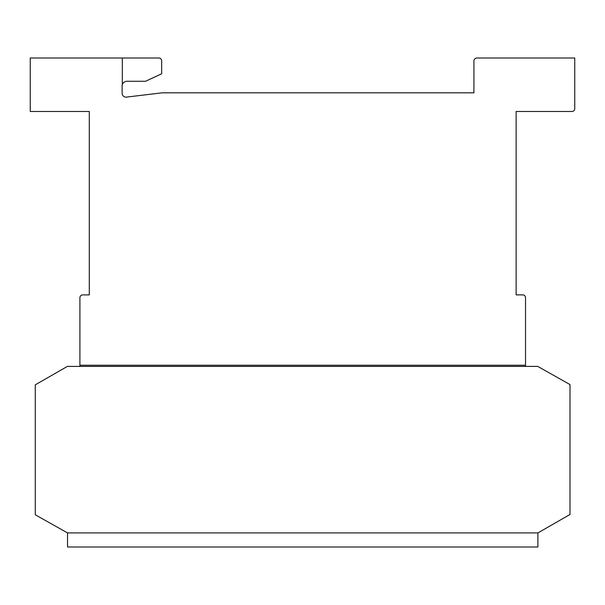 <?xml version="1.0" encoding="UTF-8"?>
<svg xmlns="http://www.w3.org/2000/svg" width="605" height="605" viewBox="0 0 605 605"><rect width="100%" height="100%" fill="white"/><g stroke="black" fill="none" stroke-linecap="round" stroke-linejoin="round"><path stroke-width="0.91" d="M537.898 532.922L67.526 532.922L537.898 532.922L569.993 514.492L569.993 384.561L537.739 366.411L67.367 366.411L35.271 384.84L35.271 514.772L67.526 532.922L67.526 546.996L537.898 546.996L537.898 532.922M122.316 58.004L158.85 58.004A2.813 2.813 0 0 1 161.671 60.818L161.671 73.757L145.578 81.259L126.816 81.259A5.112 5.112 0 0 0 122.316 84.609L122.316 58.004L30.25 58.004L30.25 111.479L89.29 111.479L89.29 294.9L82.726 294.9A2.813 2.813 0 0 0 79.913 297.713L79.913 365.238L525.518 365.238L525.518 297.69A2.813 2.813 0 0 0 522.697 294.877L516.133 294.877L516.133 111.479L571.937 111.479A2.813 2.813 0 0 0 574.75 108.666L574.75 58.004L476.937 58.004A2.987 2.987 0 0 0 473.919 60.651L473.919 92.822L162.185 92.822L127.194 97.012A3.948 3.948 0 0 1 122.127 93.223L122.127 85.275A5.112 5.112 0 0 1 122.316 84.609M525.518 366.411L525.518 365.238M79.913 366.411L79.913 365.238M89.29 294.877L89.29 111.479M516.133 294.877L516.133 111.479M159.168 93.185L162.185 92.822"/></g></svg>
